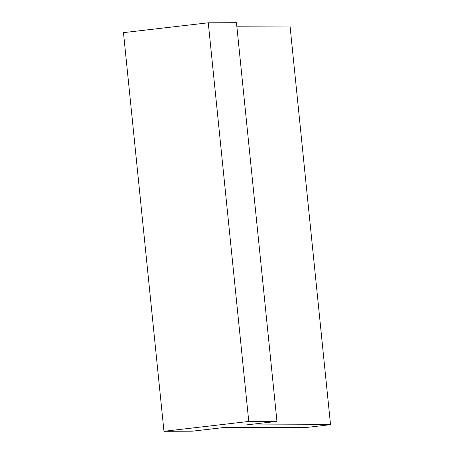 <?xml version="1.0" encoding="UTF-8"?>
<svg xmlns="http://www.w3.org/2000/svg" width="454" height="454" viewBox="0 0 454 454"><rect width="100%" height="100%" fill="white"/><g stroke="black" fill="none" stroke-linecap="round" stroke-linejoin="round"><path stroke-width="0.68" d="M276.957 421.363L236.466 22.7L208.267 22.796L248.764 421.46L276.957 421.363L245.943 424.961L330.529 424.672L290.032 26.009L236.818 26.19M330.529 424.672L307.761 427.316L223.175 427.606L192.161 431.204L163.968 431.3L123.471 32.637L208.267 22.796M248.764 421.46L163.968 431.3"/></g></svg>
